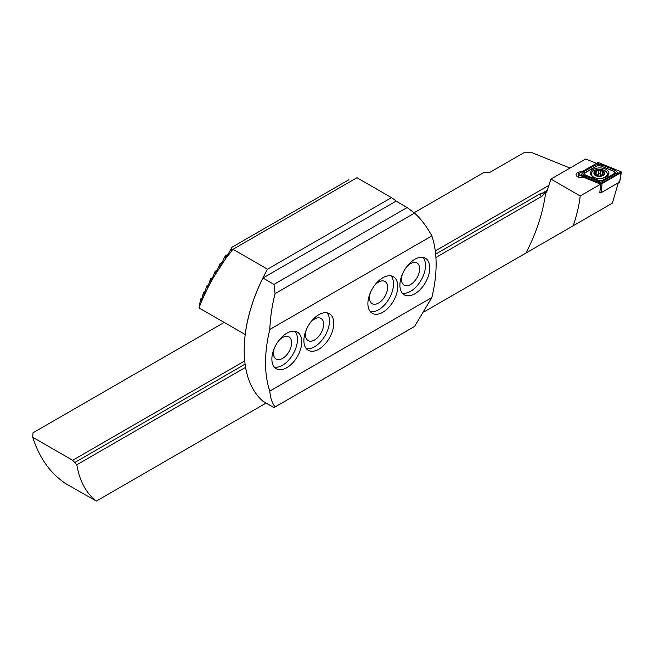<?xml version="1.0" encoding="UTF-8"?>
<svg xmlns="http://www.w3.org/2000/svg" width="654" height="654" viewBox="0 0 654 654"><rect width="100%" height="100%" fill="white"/><g stroke="black" fill="none" stroke-linecap="round" stroke-linejoin="round"><path stroke-width="0.98" d="M600.47 192.415L599.808 192.799L600.634 184.175L583.393 177.209A4.979 2.878 180 0 1 577.556 176.694A4.979 2.878 180 0 1 576.092 174.659A4.979 2.878 180 0 1 581.815 171.822M224.15 322.447L33.019 432.793L32.7 437.232C40.025 459.721 51.167 473.651 65.49 483.519L96.342 501.07A120.704 69.684 -60 0 1 76.837 464.781L72.659 460.293L244.71 360.959M32.7 437.232L72.659 460.293M414.162 212.738L483.96 172.443L489.732 172.443L523.756 152.799L532.291 152.799L570.018 168.053M435.278 250.94L549.098 185.229M550.93 179.073L580.196 195.971C579.125 205.372 576.795 215.297 573.206 225.761L525.93 253.049A120.704 69.684 120 0 0 545.681 192.415L546.858 191.581L550.93 179.073L585.698 158.996L596.473 163.353M618.545 181.984L612.389 203.132L573.206 225.761M544.553 193.061A6.033 3.483 120 0 1 541.34 196.601L539.828 193.993L546.303 192.268M539.828 193.993L435.646 254.144M245.095 364.155L75.079 462.313M96.342 501.07L266.121 403.052M423.906 311.958L525.93 253.049M580.196 195.971L600.634 184.175M541.34 196.601L435.907 257.472M245.585 367.352L76.837 464.781M594.968 174.732A5.052 2.918 0 0 0 599.244 176.163L603.658 174.732L602.955 173.474L603.65 171.749A5.052 2.918 0 0 0 599.546 170.334L599.187 170.326A5.052 2.918 0 0 0 595.066 171.667L594.878 171.847A5.052 2.918 0 0 0 594.257 173.212A5.052 2.918 0 0 0 594.838 174.602L599.244 176.163A5.052 2.918 0 0 0 603.658 174.732A5.052 2.918 0 0 0 603.781 171.879L603.528 172.623M594.878 171.847L595.663 173.424L594.764 174.397M594.813 172.059L595.124 172.566M607.231 173.989A7.922 4.57 0 0 0 607.231 173.923A7.922 4.57 0 0 0 599.416 169.353A7.922 4.57 0 0 0 591.396 173.866A7.922 4.57 0 0 0 591.388 173.923A7.922 4.57 0 0 0 599.211 178.501A7.922 4.57 0 0 0 607.231 173.989M599.244 176.384A5.428 3.139 0 0 0 604.746 173.285A5.428 3.139 0 0 0 599.383 170.114A5.428 3.139 0 0 0 593.881 173.204A5.428 3.139 0 0 0 599.244 176.384M607.157 176.335A7.922 4.57 0 0 0 607.231 175.771A7.922 4.57 0 0 0 607.231 175.713A7.922 4.57 0 0 0 607.231 175.648M595.663 175.019L595.663 173.424M599.187 170.326L595.066 171.667M603.65 171.749L599.546 170.334M603.658 174.732L603.495 174.111L603.495 174.863M602.955 173.482L602.955 175.059M595.663 174.92A1.014 0.58 180 0 1 596.129 174.945A1.766 1.022 0 0 0 598.377 174.217A1.014 0.58 180 0 1 599.366 173.768A1.014 0.58 180 0 1 600.347 174.226A1.766 1.022 0 0 0 602.563 174.986A1.014 0.58 180 0 1 602.955 174.97M606.201 176.989A9.205 5.314 0 0 0 608.899 173.228A9.205 5.314 0 0 0 603.217 168.315A9.205 5.314 0 0 0 593.186 169.468A9.205 5.314 0 0 0 590.497 173.228A9.205 5.314 0 0 0 596.178 178.133A9.205 5.314 0 0 0 606.201 176.989M600.544 165.993A3.017 1.741 0 0 0 596.685 166.19L585.575 172.599A3.017 1.741 0 0 0 585.984 175.264L598.843 180.463A3.017 1.741 0 0 0 602.71 180.267L613.812 173.858A3.017 1.741 0 0 0 613.411 171.193L600.977 165.993L598.435 165.544L596.685 166.19M598.892 162.772A1.21 0.695 0 0 0 597.347 162.854L578.438 173.768A1.21 0.695 0 0 0 578.095 174.316A1.21 0.695 0 0 0 578.602 174.831L600.503 183.684A1.21 0.695 0 0 0 602.048 183.602L620.948 172.689A1.21 0.695 0 0 0 621.3 172.255A1.21 0.695 0 0 0 620.793 171.626L598.892 162.772L598.197 163.917L597.347 162.854M599.89 192.178L601.165 192.693L619.69 182L620.948 172.689L620.098 172.77L620.793 171.626M601.165 192.693L602.048 183.602L600.503 183.684L600.544 184.142M618.488 173.392L601.14 183.553L580.94 175.288L582.575 175.076L580.907 175.035L583.548 171.789L594.658 165.372L598.246 164.465L602.195 164.996L615.054 170.195L618.447 173.138L616.82 173.351L620.098 172.77M594.658 165.372A2.109 1.218 60 0 0 596.146 166.239L585.044 172.648L582.91 174.929L600.961 182.229L601.198 183.684M580.662 175.174L578.602 174.831L578.823 177.226M598.435 165.544L598.197 163.917M600.961 182.229L616.485 173.228L613.411 171.193M245.225 334.546L198.98 307.911L200.5 299.736L200.933 298.69L201.04 302.017L203.28 293.344L203.778 292.256L203.885 295.583L206.5 286.689L207.081 285.561L207.155 288.904L210.196 279.773L210.858 278.588L210.874 281.964L215.15 271.32L215.256 274.655C208.937 284.964 203.508 296.049 198.98 307.911M267.511 269.203L391.468 197.639L356.97 177.716L233.012 249.288L267.511 269.203A120.704 69.684 120 0 0 245.168 334.578M391.468 197.639A120.704 69.684 -60 0 1 396.324 201.301M233.012 249.288L225.867 258.355L215.264 274.639M231.957 250.629L231.352 250.964L231.957 247.245L225.867 258.355M225.417 259.286L225.581 255.714L224.6 257.079L219.867 267.282L220.022 263.709L215.648 273.813M202.135 297.995L200.933 298.69M348.925 179.711L231.957 247.245M227.821 254.422L225.581 255.714M222.09 262.524L220.022 263.709M217.038 270.225L215.15 271.32M212.575 277.598L210.858 278.588M208.626 284.67L207.081 285.561M205.16 291.463L203.778 292.256M399.896 285.16A21.124 12.197 120 0 0 404.278 294.831A21.124 12.197 120 0 0 420.555 289.174A21.124 12.197 120 0 0 429.768 267.911A21.124 12.197 120 0 0 425.394 258.248A21.124 12.197 120 0 0 409.118 263.905A21.124 12.197 120 0 0 399.896 285.16M402.357 293.221A21.124 12.197 120 0 0 417.653 285.16A21.124 12.197 120 0 0 425.501 265.45A21.124 12.197 120 0 0 423.048 257.39M402.529 273.871A12.827 7.407 120 0 0 401.499 279.307A12.827 7.407 120 0 0 404.156 285.177A12.827 7.407 120 0 0 414.039 281.743A12.827 7.407 120 0 0 419.639 268.835A12.827 7.407 120 0 0 416.982 262.965A12.827 7.407 120 0 0 406.371 267.216M367.891 303.636A21.124 12.197 120 0 0 372.273 313.307A21.124 12.197 120 0 0 388.55 307.65A21.124 12.197 120 0 0 397.763 286.395A21.124 12.197 120 0 0 393.389 276.724A21.124 12.197 120 0 0 377.113 282.381A21.124 12.197 120 0 0 367.891 303.636M370.352 311.696A21.124 12.197 120 0 0 385.647 303.644A21.124 12.197 120 0 0 393.495 283.926A21.124 12.197 120 0 0 391.043 275.865M370.524 292.346A12.827 7.407 120 0 0 369.494 297.791A12.827 7.407 120 0 0 372.151 303.66A12.827 7.407 120 0 0 382.034 300.219A12.827 7.407 120 0 0 387.634 287.319A12.827 7.407 120 0 0 384.977 281.449A12.827 7.407 120 0 0 374.366 285.692M303.881 340.595A21.124 12.197 120 0 0 308.255 350.266A21.124 12.197 120 0 0 324.539 344.609A21.124 12.197 120 0 0 333.753 323.346A21.124 12.197 120 0 0 329.379 313.683A21.124 12.197 120 0 0 313.103 319.34A21.124 12.197 120 0 0 303.881 340.595M306.342 348.656A21.124 12.197 120 0 0 321.637 340.595A21.124 12.197 120 0 0 329.485 320.885A21.124 12.197 120 0 0 327.033 312.825M306.513 329.305A12.827 7.407 120 0 0 305.483 334.742A12.827 7.407 120 0 0 308.14 340.611A12.827 7.407 120 0 0 318.024 337.178A12.827 7.407 120 0 0 323.624 324.27A12.827 7.407 120 0 0 320.967 318.4A12.827 7.407 120 0 0 310.356 322.651M271.876 359.071A21.124 12.197 120 0 0 276.25 368.742A21.124 12.197 120 0 0 292.526 363.084A21.124 12.197 120 0 0 301.747 341.829A21.124 12.197 120 0 0 297.374 332.158A21.124 12.197 120 0 0 281.097 337.816A21.124 12.197 120 0 0 271.876 359.071M274.337 367.131A21.124 12.197 120 0 0 289.632 359.079A21.124 12.197 120 0 0 297.48 339.361A21.124 12.197 120 0 0 295.028 331.3M274.508 347.781A12.827 7.407 120 0 0 273.478 353.225A12.827 7.407 120 0 0 276.135 359.095A12.827 7.407 120 0 0 286.019 355.653A12.827 7.407 120 0 0 291.619 342.753A12.827 7.407 120 0 0 288.962 336.884A12.827 7.407 120 0 0 278.351 341.126M275.048 406.976L273.985 407.597L262.916 401.204A120.704 69.684 -60 0 1 262.916 278.015L396.062 201.146L407.123 207.539L414.595 213.073C421.299 219.327 427.046 226.946 431.844 235.922A120.704 69.684 -60 0 1 431.844 297.513L414.595 326.411L275.048 406.976C272.048 402.864 270.306 397.558 269.808 391.067L431.844 297.513M269.808 391.067A120.704 69.684 -60 0 1 269.808 329.469L431.844 235.922M269.808 329.469C270.306 317.443 272.048 305.5 275.048 293.646L414.595 213.073M275.048 293.646L273.985 284.4L407.123 207.539M273.985 284.4L262.916 278.015M541.635 193.576L547.341 190.281M595.091 174.822L595.091 174.054M596.129 174.945L596.129 171.585M598.377 174.217L598.377 170.857M600.347 174.226L600.347 170.874M602.563 174.986L602.563 171.634M591.388 174.675A8.886 5.126 0 0 0 591.118 175.158M608.563 174.643A9.205 5.314 0 0 0 607.002 172.828M608.269 175.158A8.886 5.126 0 0 0 607.231 173.776M601.198 191.14L600.617 184.927M591.396 173.768A9.205 5.314 0 0 0 590.824 174.643M579.297 174.831L578.438 173.768M615.054 170.195L613.844 171.193L600.977 165.993A2.109 0.989 -68 0 0 602.195 164.996M615.839 175.378A2.109 1.218 60 0 1 614.343 174.52L613.812 173.858M604.737 181.787L602.71 180.267M597.2 182.172L598.843 180.463M584.341 176.972A2.109 0.989 -68 0 0 585.551 175.975L585.984 175.264M583.548 171.789L585.575 172.599M225.663 259.058L225.197 259.327M591.388 175.517L591.388 173.923M607.231 175.713L607.231 173.923M620.098 180.226L621.3 172.255M578.52 177.128L578.095 174.316"/></g></svg>

